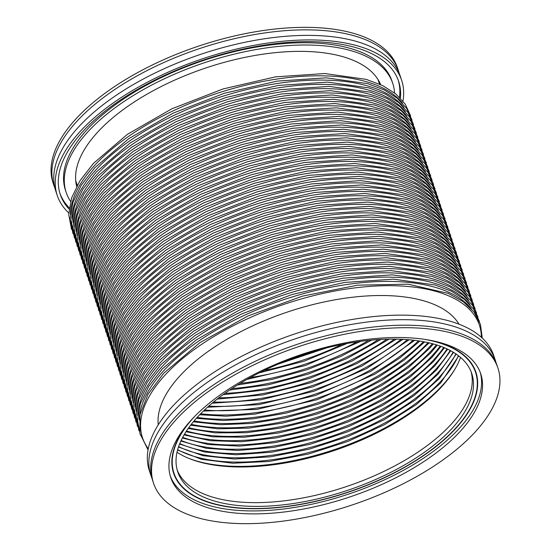 <?xml version="1.0" encoding="UTF-8"?>
<svg xmlns="http://www.w3.org/2000/svg" width="551" height="551" viewBox="0 0 551 551"><rect width="100%" height="100%" fill="white"/><g stroke="black" fill="none" stroke-linecap="round" stroke-linejoin="round"><path stroke-width="0.83" d="M460.533 357.399A158.991 73.18 -18.5 0 1 441.558 386.864A158.991 73.18 -18.5 0 1 307.692 458.26A158.991 73.18 -18.5 0 1 177.016 452.261M424.58 339.354A158.991 73.18 -18.5 0 1 475.541 372.29A158.991 73.18 -18.5 0 1 455.457 428.416A158.991 73.18 -18.5 0 1 295.267 505.164A158.991 73.18 -18.5 0 1 173.992 473.192A158.991 73.18 -18.5 0 1 194.076 417.073A158.991 73.18 -18.5 0 1 194.868 416.219M433.086 340.876A159.37 73.352 -18.5 0 1 475.906 372.173A159.37 73.352 -18.5 0 1 455.773 428.43A159.37 73.352 -18.5 0 1 295.198 505.363A159.37 73.352 -18.5 0 1 173.627 473.309A159.37 73.352 -18.5 0 1 188.986 422.555M158.254 424.8A159.37 73.352 -18.5 0 1 179.97 375.83A159.37 73.352 -18.5 0 1 332.921 300.205A159.37 73.352 -18.5 0 1 458.99 324.181M54.935 188.166A181.568 83.566 -18.5 0 1 53.902 185.439A181.568 83.566 -18.5 0 1 129.044 80.501A181.568 83.566 -18.5 0 1 315.957 30.064A181.568 83.566 -18.5 0 1 398.277 70.218A181.568 83.566 -18.5 0 1 399.096 73.007M76.665 186.369A160.375 73.813 -18.5 0 1 76.465 185.556A160.375 73.813 -18.5 0 1 146.662 94.379A160.375 73.813 -18.5 0 1 308.835 51.546A160.375 73.813 -18.5 0 1 380.328 83.883A160.375 73.813 -18.5 0 1 380.658 84.654M53.902 185.439L53.061 182.925A181.568 83.566 -18.5 0 1 128.204 77.98A181.568 83.566 -18.5 0 1 315.11 27.55A181.568 83.566 -18.5 0 1 397.436 67.704L398.277 70.218M68.737 212.913A181.568 83.566 -18.5 0 1 57.27 195.509L55.747 190.956A181.568 83.566 -18.5 0 1 130.89 86.011A181.568 83.566 -18.5 0 1 317.803 35.581A181.568 83.566 -18.5 0 1 400.122 75.735L401.645 80.281A181.568 83.566 -18.5 0 1 402.96 101.081M57.27 195.509A181.568 83.566 -18.5 0 1 132.412 90.564A181.568 83.566 -18.5 0 1 319.325 40.133A181.568 83.566 -18.5 0 1 401.645 80.281M69.206 207.761A178.386 82.106 -18.5 0 1 59.928 193.353M69.033 209.056A178.386 82.106 -18.5 0 1 60.286 194.496A178.386 82.106 -18.5 0 1 134.113 91.39A178.386 82.106 -18.5 0 1 317.748 41.842A178.386 82.106 -18.5 0 1 398.628 81.293A178.386 82.106 -18.5 0 1 400.405 98.181M70.549 201.342A172.139 79.227 -18.5 0 1 66.216 192.519A172.139 79.227 -18.5 0 1 137.454 93.023A172.139 79.227 -18.5 0 1 314.655 45.21A172.139 79.227 -18.5 0 1 392.705 83.277A172.139 79.227 -18.5 0 1 394.557 92.933M66.216 192.519L65.452 190.24A172.139 79.227 -18.5 0 1 136.689 90.743A172.139 79.227 -18.5 0 1 313.898 42.937A172.139 79.227 -18.5 0 1 391.94 80.997L392.705 83.277M398.228 80.164A178.386 82.106 -18.5 0 1 399.489 97.251M497.939 368.075L497.098 365.561A181.568 83.566 161.5 0 0 414.772 325.407A181.568 83.566 161.5 0 0 227.866 375.837A181.568 83.566 161.5 0 0 152.723 480.782L153.564 483.296A181.568 83.566 161.5 0 0 235.89 523.45A181.568 83.566 161.5 0 0 422.796 473.02A181.568 83.566 161.5 0 0 497.939 368.075A181.568 83.566 161.5 0 0 415.619 327.921A181.568 83.566 161.5 0 0 228.706 378.358A181.568 83.566 161.5 0 0 153.564 483.296M496.065 362.833A181.568 83.566 161.5 0 0 495.253 360.044A181.568 83.566 161.5 0 0 412.926 319.89A181.568 83.566 161.5 0 0 226.02 370.32A181.568 83.566 161.5 0 0 150.878 475.265A181.568 83.566 161.5 0 0 151.904 477.993M495.253 360.044L493.73 355.491A181.568 83.566 161.5 0 0 411.404 315.344A181.568 83.566 161.5 0 0 224.498 365.774A181.568 83.566 161.5 0 0 149.355 470.719L150.878 475.265M248.046 506.211A155.017 71.348 161.5 0 0 407.616 463.15A155.017 71.348 161.5 0 0 471.773 373.557A155.017 71.348 161.5 0 0 401.493 339.278A155.017 71.348 161.5 0 0 241.917 382.332A155.017 71.348 161.5 0 0 177.759 471.932A155.017 71.348 161.5 0 0 248.046 506.211M177.188 470.037A155.017 71.348 161.5 0 0 246.786 502.464A155.017 71.348 161.5 0 0 404.648 460.416A155.017 71.348 161.5 0 0 471.091 371.698M244.858 513.69A163.44 75.225 161.5 0 0 413.105 468.295A163.44 75.225 161.5 0 0 480.748 373.826A163.44 75.225 161.5 0 0 406.645 337.68A163.44 75.225 161.5 0 0 238.397 383.083A163.44 75.225 161.5 0 0 170.755 477.545A163.44 75.225 161.5 0 0 244.858 513.69M170.293 476.064A163.44 75.225 161.5 0 0 243.873 510.743A163.44 75.225 161.5 0 0 410.777 466.146A163.44 75.225 161.5 0 0 480.224 372.366M432.356 343.679A160.644 73.937 -18.5 0 1 429.511 346.875A160.644 73.937 -18.5 0 1 191.266 424.353M436.385 344.843A160.644 73.937 -18.5 0 1 430.944 351.159A160.644 73.937 -18.5 0 1 188.738 427.707M440.166 346.104A160.644 73.937 -18.5 0 1 432.383 355.443A160.644 73.937 -18.5 0 1 186.479 430.985M443.713 347.454A160.644 73.937 -18.5 0 1 433.816 359.727A160.644 73.937 -18.5 0 1 184.461 434.202M447.047 348.907A160.644 73.937 -18.5 0 1 435.249 364.011A160.644 73.937 -18.5 0 1 182.677 437.363M450.167 350.45A160.644 73.937 -18.5 0 1 436.681 368.288A160.644 73.937 -18.5 0 1 181.114 440.476M453.101 352.089A160.644 73.937 -18.5 0 1 438.114 372.572A160.644 73.937 -18.5 0 1 179.757 443.548M455.849 353.832A160.644 73.937 -18.5 0 1 439.546 376.856A160.644 73.937 -18.5 0 1 178.614 446.592M458.418 355.684A160.644 73.937 -18.5 0 1 440.979 381.14A160.644 73.937 -18.5 0 1 177.67 449.623M454.685 369.576A160.644 73.937 -18.5 0 1 442.412 385.425A160.644 73.937 -18.5 0 1 189.014 458.466M428.051 342.626A160.644 73.937 -18.5 0 1 194.069 420.916M423.443 341.682A160.644 73.937 -18.5 0 1 197.182 417.389M418.498 340.862A160.644 73.937 -18.5 0 1 200.633 413.76M413.181 340.174A160.644 73.937 -18.5 0 1 204.462 410.006M407.444 339.63A160.644 73.937 -18.5 0 1 208.719 406.121M401.211 339.264A160.644 73.937 -18.5 0 1 213.478 402.078M394.385 339.099A160.644 73.937 -18.5 0 1 218.83 397.836M386.843 339.175A160.644 73.937 -18.5 0 1 224.904 393.359M378.372 339.574A160.644 73.937 -18.5 0 1 231.902 388.579M368.653 340.387A160.644 73.937 -18.5 0 1 240.153 383.386M357.048 341.84A160.644 73.937 -18.5 0 1 250.299 377.559M342.006 344.444A160.644 73.937 -18.5 0 1 263.874 370.589M314.876 351.097A160.644 73.937 -18.5 0 1 289.544 359.569M70.356 214.367A177.594 81.741 -18.5 0 1 94.765 165.293A177.594 81.741 -18.5 0 1 259.693 82.085A177.594 81.741 -18.5 0 1 402.54 103.216M71.795 218.651A177.594 81.741 -18.5 0 1 96.198 169.577A177.594 81.741 -18.5 0 1 261.126 86.369A177.594 81.741 -18.5 0 1 403.973 107.5M73.228 222.935A177.594 81.741 -18.5 0 1 97.63 173.861A177.594 81.741 -18.5 0 1 262.558 90.653A177.594 81.741 -18.5 0 1 405.405 111.784M74.66 227.219A177.594 81.741 -18.5 0 1 99.063 178.138A177.594 81.741 -18.5 0 1 263.991 94.937A177.594 81.741 -18.5 0 1 406.838 116.068M76.093 231.503A177.594 81.741 -18.5 0 1 100.496 182.422A177.594 81.741 -18.5 0 1 265.424 99.221A177.594 81.741 -18.5 0 1 408.277 120.352M77.526 235.787A177.594 81.741 -18.5 0 1 101.928 186.706A177.594 81.741 -18.5 0 1 266.856 103.505A177.594 81.741 -18.5 0 1 409.71 124.636M78.958 240.064A177.594 81.741 -18.5 0 1 103.361 190.99A177.594 81.741 -18.5 0 1 268.289 107.789A177.594 81.741 -18.5 0 1 411.142 128.92M80.391 244.348A177.594 81.741 -18.5 0 1 104.793 195.274A177.594 81.741 -18.5 0 1 269.721 112.073A177.594 81.741 -18.5 0 1 412.575 133.204M81.823 248.632A177.594 81.741 -18.5 0 1 106.226 199.558A177.594 81.741 -18.5 0 1 271.154 116.357A177.594 81.741 -18.5 0 1 414.008 137.488M83.256 252.916A177.594 81.741 -18.5 0 1 107.659 203.842A177.594 81.741 -18.5 0 1 272.587 120.635A177.594 81.741 -18.5 0 1 415.44 141.772M84.689 257.2A177.594 81.741 -18.5 0 1 109.098 208.126A177.594 81.741 -18.5 0 1 274.019 124.919A177.594 81.741 -18.5 0 1 416.873 146.056M86.121 261.484A177.594 81.741 -18.5 0 1 110.531 212.41A177.594 81.741 -18.5 0 1 275.459 129.203A177.594 81.741 -18.5 0 1 418.305 150.333M87.561 265.768A177.594 81.741 -18.5 0 1 111.963 216.695A177.594 81.741 -18.5 0 1 276.891 133.487A177.594 81.741 -18.5 0 1 419.738 154.617M88.993 270.052A177.594 81.741 -18.5 0 1 113.396 220.979A177.594 81.741 -18.5 0 1 278.324 137.771A177.594 81.741 -18.5 0 1 421.171 158.902M90.426 274.336A177.594 81.741 -18.5 0 1 114.828 225.256A177.594 81.741 -18.5 0 1 279.756 142.055A177.594 81.741 -18.5 0 1 422.603 163.186M91.859 278.62A177.594 81.741 -18.5 0 1 116.261 229.54A177.594 81.741 -18.5 0 1 281.189 146.339A177.594 81.741 -18.5 0 1 424.043 167.47M93.291 282.904A177.594 81.741 -18.5 0 1 117.694 233.824A177.594 81.741 -18.5 0 1 282.622 150.623A177.594 81.741 -18.5 0 1 425.475 171.754M94.724 287.181A177.594 81.741 -18.5 0 1 119.126 238.108A177.594 81.741 -18.5 0 1 284.054 154.907A177.594 81.741 -18.5 0 1 426.908 176.038M96.156 291.465A177.594 81.741 -18.5 0 1 120.559 242.392A177.594 81.741 -18.5 0 1 285.487 159.191A177.594 81.741 -18.5 0 1 428.341 180.322M97.589 295.749A177.594 81.741 -18.5 0 1 121.991 246.676A177.594 81.741 -18.5 0 1 286.919 163.475A177.594 81.741 -18.5 0 1 429.773 184.606M99.022 300.033A177.594 81.741 -18.5 0 1 123.424 250.96A177.594 81.741 -18.5 0 1 288.352 167.752A177.594 81.741 -18.5 0 1 431.206 188.89M100.454 304.317A177.594 81.741 -18.5 0 1 124.863 255.244A177.594 81.741 -18.5 0 1 289.785 172.036A177.594 81.741 -18.5 0 1 432.638 193.174M101.887 308.601A177.594 81.741 -18.5 0 1 126.296 259.528A177.594 81.741 -18.5 0 1 291.224 176.32A177.594 81.741 -18.5 0 1 434.071 197.451M103.319 312.885A177.594 81.741 -18.5 0 1 127.729 263.812A177.594 81.741 -18.5 0 1 292.657 180.604A177.594 81.741 -18.5 0 1 435.504 201.735M104.759 317.169A177.594 81.741 -18.5 0 1 129.161 268.096A177.594 81.741 -18.5 0 1 294.089 184.888A177.594 81.741 -18.5 0 1 436.936 206.019M106.191 321.453A177.594 81.741 -18.5 0 1 130.594 272.373A177.594 81.741 -18.5 0 1 295.522 189.172A177.594 81.741 -18.5 0 1 438.369 210.303M107.624 325.737A177.594 81.741 -18.5 0 1 132.026 276.657A177.594 81.741 -18.5 0 1 296.955 193.456A177.594 81.741 -18.5 0 1 439.801 214.587M109.057 330.021A177.594 81.741 -18.5 0 1 133.459 280.941A177.594 81.741 -18.5 0 1 298.387 197.74A177.594 81.741 -18.5 0 1 441.241 218.871M110.489 334.299A177.594 81.741 -18.5 0 1 134.892 285.225A177.594 81.741 -18.5 0 1 299.82 202.024A177.594 81.741 -18.5 0 1 442.673 223.155M111.922 338.583A177.594 81.741 -18.5 0 1 136.324 289.509A177.594 81.741 -18.5 0 1 301.252 206.308A177.594 81.741 -18.5 0 1 444.106 227.439M113.354 342.867A177.594 81.741 -18.5 0 1 137.757 293.793A177.594 81.741 -18.5 0 1 302.685 210.592A177.594 81.741 -18.5 0 1 445.539 231.723M114.787 347.151A177.594 81.741 -18.5 0 1 139.189 298.077A177.594 81.741 -18.5 0 1 304.118 214.869A177.594 81.741 -18.5 0 1 446.971 236.007M116.22 351.435A177.594 81.741 -18.5 0 1 140.629 302.361A177.594 81.741 -18.5 0 1 305.55 219.153A177.594 81.741 -18.5 0 1 448.404 240.291M117.652 355.719A177.594 81.741 -18.5 0 1 142.062 306.645A177.594 81.741 -18.5 0 1 306.983 223.437A177.594 81.741 -18.5 0 1 449.836 244.568M119.085 360.003A177.594 81.741 -18.5 0 1 143.494 310.929A177.594 81.741 -18.5 0 1 308.422 227.721A177.594 81.741 -18.5 0 1 451.269 248.852M120.524 364.287A177.594 81.741 -18.5 0 1 144.927 315.213A177.594 81.741 -18.5 0 1 309.855 232.005A177.594 81.741 -18.5 0 1 452.702 253.136M121.957 368.571A177.594 81.741 -18.5 0 1 146.359 319.49A177.594 81.741 -18.5 0 1 311.287 236.289A177.594 81.741 -18.5 0 1 454.134 257.42M123.39 372.855A177.594 81.741 -18.5 0 1 147.792 323.774A177.594 81.741 -18.5 0 1 312.72 240.573A177.594 81.741 -18.5 0 1 455.567 261.704M124.822 377.139A177.594 81.741 -18.5 0 1 149.225 328.059A177.594 81.741 -18.5 0 1 314.153 244.858A177.594 81.741 -18.5 0 1 457.006 265.988M126.255 381.416A177.594 81.741 -18.5 0 1 150.657 332.343A177.594 81.741 -18.5 0 1 315.585 249.142A177.594 81.741 -18.5 0 1 458.439 270.272M127.687 385.7A177.594 81.741 -18.5 0 1 152.09 336.627A177.594 81.741 -18.5 0 1 317.018 253.426A177.594 81.741 -18.5 0 1 459.871 274.556M129.12 389.984A177.594 81.741 -18.5 0 1 153.522 340.911A177.594 81.741 -18.5 0 1 318.45 257.71A177.594 81.741 -18.5 0 1 461.304 278.84M130.553 394.268A177.594 81.741 -18.5 0 1 154.955 345.195A177.594 81.741 -18.5 0 1 319.883 261.987A177.594 81.741 -18.5 0 1 462.737 283.124M131.985 398.552A177.594 81.741 -18.5 0 1 156.388 349.479A177.594 81.741 -18.5 0 1 321.316 266.271A177.594 81.741 -18.5 0 1 464.169 287.408M133.418 402.836A177.594 81.741 -18.5 0 1 157.827 353.763A177.594 81.741 -18.5 0 1 322.748 270.555A177.594 81.741 -18.5 0 1 465.602 291.686M134.85 407.12A177.594 81.741 -18.5 0 1 159.26 358.047A177.594 81.741 -18.5 0 1 324.188 274.839A177.594 81.741 -18.5 0 1 467.034 295.97M136.29 411.404A177.594 81.741 -18.5 0 1 160.692 362.331A177.594 81.741 -18.5 0 1 325.62 279.123A177.594 81.741 -18.5 0 1 468.467 300.254M137.722 415.688A177.594 81.741 -18.5 0 1 162.125 366.608A177.594 81.741 -18.5 0 1 327.053 283.407A177.594 81.741 -18.5 0 1 469.9 304.538M139.155 419.972A177.594 81.741 -18.5 0 1 163.557 370.892A177.594 81.741 -18.5 0 1 328.486 287.691A177.594 81.741 -18.5 0 1 471.332 308.822M148.26 448.734A177.594 81.741 -18.5 0 1 164.99 375.176A177.594 81.741 -18.5 0 1 356.256 287.725A177.594 81.741 -18.5 0 1 481.374 337.274M278.241 364.101L326.633 347.908M259.177 372.896L304.166 361.18L347.151 343.466M246.972 379.405L305.598 365.465L360.815 341.31M237.522 384.991L271.967 379.453L307.038 369.749L340.883 356.394L371.725 340.091M229.712 390.032L268.516 384.77L308.47 374.033L346.834 358.563L380.996 339.416M223.038 394.702L265.575 389.908L309.903 378.317L352.275 360.898L389.13 339.127M217.218 399.082L263.013 394.915L311.336 382.601L357.337 363.357L396.424 339.12M212.073 403.242L260.74 399.826L312.768 386.885L362.11 365.905L403.036 339.347M207.479 407.223L258.695 404.654L314.201 391.169L366.642 368.536L409.097 339.767M203.367 411.053L256.849 409.414L315.633 395.453L370.981 371.222L414.683 340.346M199.669 414.745L225.993 416.205L255.168 414.111L317.066 399.73L375.155 373.964L399.716 358.081L419.862 341.069M196.335 418.319L223.32 420.496L253.625 418.76L285.845 413.181L318.499 404.014L350.099 391.685L379.184 376.746L404.434 359.893L424.676 341.916M193.325 421.797L220.565 424.704L251.573 423.43L284.805 418.016L318.623 408.739L351.373 396.038L381.444 380.548L407.354 363.026L429.167 342.887M190.618 425.179L217.686 428.816L248.907 428.106L282.656 423.065L317.211 413.946L350.787 401.218L381.678 385.535L408.291 367.696L429.263 348.645L433.368 343.955M188.18 428.485L215.021 432.852L246.4 432.707L280.631 428.044L315.875 419.104L350.25 406.363L381.939 390.494L409.241 372.352L430.696 352.929L437.301 345.133M186.004 431.715L212.555 436.805L244.052 437.239L278.71 432.962L314.614 424.215L349.768 411.466L382.229 395.432L410.199 377.001L432.129 357.213L440.986 346.4M184.062 434.884L210.275 440.697L241.841 441.709L276.898 437.831L313.423 429.277L349.32 416.542L382.546 400.35L411.17 381.636L433.561 361.497L444.443 347.757M182.347 437.99L208.182 444.519L239.761 446.117L275.176 442.646L312.293 434.305L348.921 421.591L382.883 405.247L412.155 386.265L434.994 365.781L447.681 349.21M180.845 441.041L206.253 448.287L237.818 450.47L273.544 447.412L311.232 439.292L348.563 426.605L383.241 410.13L413.147 390.879L436.433 370.065L450.718 350.746M179.55 444.058L204.497 451.999L236 454.768L272.015 452.13L310.234 444.237L348.239 431.591L383.627 414.993L414.145 395.487L437.866 374.349L453.563 352.371M178.462 447.033L202.899 455.67L234.306 459.024L270.575 456.807L309.304 449.148L347.963 436.55L384.033 419.834L415.158 400.088L439.299 378.633L456.228 354.093M177.567 449.988L201.473 459.307L232.749 463.233L269.239 461.442L308.443 454.024L347.736 441.482L384.474 424.656L416.184 404.675L440.731 382.917L458.721 355.912M77.257 185.288L75.707 180.652M410.66 115.965L405.199 104.098L395.763 93.897L382.656 85.598L366.201 79.372L324.849 73.538L275.541 76.858L222.907 88.993L171.905 108.781L127.357 134.368L93.47 163.358L79.916 180.818L71.561 198.002L68.717 214.394L71.54 229.43M412.093 120.249L406.631 108.382L397.195 98.181L384.088 89.882L367.634 83.656L326.282 77.822L276.974 81.142L224.34 93.271L173.338 113.065L128.789 138.652L94.903 167.642L81.348 185.102L72.994 202.286L70.149 218.678L72.973 233.714M413.532 124.533L408.064 112.666L398.628 102.465L385.521 94.166L369.067 87.933L327.714 82.106L278.407 85.426L225.772 97.555L174.77 117.349L130.222 142.936L96.335 171.926L82.781 189.386L74.426 206.57L71.582 222.962L74.413 237.998M414.965 128.817L409.496 116.95L400.067 106.749L386.954 98.45L370.499 92.217L329.147 86.39L279.839 89.71L227.205 101.839L176.203 121.633L131.661 147.22L97.768 176.21L84.213 193.67L75.859 210.854L73.014 227.246L75.845 242.282M416.398 133.101L410.929 121.234L401.5 111.033L388.386 102.734L371.932 96.501L330.579 90.674L281.279 93.994L228.637 106.123L177.636 125.917L133.094 151.504L99.201 180.494L85.646 197.954L77.292 215.138L74.447 231.53L77.278 246.566M417.83 137.378L412.362 125.518L402.933 115.317L389.819 107.018L373.364 100.785L332.012 94.958L282.711 98.278L230.07 110.407L179.068 130.201L134.527 155.788L100.633 184.778L87.086 202.238L78.724 219.422L75.88 235.814L78.71 250.85M419.263 141.662L413.794 129.802L404.365 119.601L391.251 111.302L374.797 105.069L333.445 99.242L284.144 102.562L231.503 114.691L180.501 134.485L135.959 160.072L102.066 189.062L88.518 206.522L80.157 223.706L77.312 240.098L80.143 255.134M420.695 145.946L415.227 134.086L405.798 123.879L392.691 115.586L376.23 109.353L334.877 103.526L285.576 106.839L232.935 118.975L181.933 138.769L137.392 164.356L103.498 193.346L89.951 210.806L81.589 227.99L78.745 244.382L81.576 259.418M422.128 150.23L416.659 138.37L407.23 128.163L394.123 119.87L377.662 113.637L336.31 107.803L287.009 111.123L234.368 123.259L183.373 143.053L138.824 168.64L104.931 197.63L91.383 215.083L83.029 232.274L80.177 248.666L83.008 263.702M423.561 154.514L418.092 142.654L408.663 132.447L395.556 124.154L379.095 117.921L337.749 112.087L288.442 115.407L235.807 127.543L184.805 147.337L140.257 172.924L106.371 201.907L92.816 219.367L84.461 236.558L81.61 252.95L84.441 267.986M424.993 158.798L419.525 146.931L410.096 136.731L396.989 128.431L380.527 122.205L339.182 116.371L289.874 119.691L237.24 131.827L186.238 151.615L141.69 177.208L107.803 206.191L94.249 223.651L85.894 240.842L83.043 257.234L85.873 272.27M426.426 163.082L420.957 151.215L411.528 141.015L398.421 132.715L381.967 126.489L340.614 120.655L291.307 123.975L238.673 136.111L187.671 155.899L143.122 181.486L109.236 210.475L95.681 227.935L87.327 245.119L84.475 261.511L87.306 276.547M427.858 167.366L422.397 155.499L412.961 145.299L399.854 136.999L383.4 130.766L342.047 124.939L292.739 128.259L240.105 140.388L189.103 160.183L144.555 185.77L110.668 214.759L97.114 232.219L88.759 249.403L85.915 265.796L88.739 280.831M429.298 171.65L423.829 159.783L414.393 149.583L401.286 141.283L384.832 135.05L343.48 129.223L294.172 132.543L241.538 144.672L190.536 164.467L145.987 190.054L112.101 219.043L98.546 236.503L90.192 253.687L87.347 270.08L90.178 285.115M430.73 175.934L425.262 164.067L415.833 153.867L402.719 145.567L386.265 139.334L344.912 133.507L295.605 136.827L242.97 148.956L191.968 168.751L147.427 194.338L113.534 223.327L99.979 240.787L91.624 257.971L88.78 274.364L91.611 289.399M432.163 180.218L426.694 168.351L417.265 158.151L404.152 149.851L387.697 143.618L346.345 137.791L297.037 141.111L244.403 153.24L193.401 173.035L148.86 198.622L114.966 227.611L101.412 245.071L93.057 262.255L90.212 278.648L93.043 293.683M433.596 184.495L428.127 172.635L418.698 162.435L405.584 154.135L389.13 147.902L347.777 142.075L298.477 145.395L245.836 157.524L194.834 177.319L150.292 202.906L116.399 231.895L102.844 249.355L94.49 266.539L91.645 282.932L94.476 297.967M435.028 188.779L429.56 176.919L420.131 166.719L407.017 158.419L390.563 152.186L349.21 146.359L299.909 149.679L247.268 161.808L196.266 181.603L151.725 207.19L117.831 236.179L104.284 253.639L95.922 270.823L93.078 287.216L95.908 302.251M436.461 193.064L430.992 181.203L421.563 170.996L408.456 162.703L391.995 156.47L350.643 150.643L301.342 153.956L248.701 166.092L197.699 185.887L153.157 211.474L119.264 240.463L105.716 257.923L97.355 275.107L94.51 291.5L97.341 306.535M437.893 197.348L432.425 185.487L422.996 175.28L409.889 166.987L393.428 160.754L352.075 154.921L302.774 158.24L250.133 170.376L199.138 190.171L154.59 215.758L120.697 244.747L107.149 262.2L98.794 279.391L95.943 295.784L98.774 310.819M439.326 201.632L433.857 189.771L424.428 179.564L411.322 171.271L394.86 165.038L353.515 159.205L304.207 162.524L251.573 174.66L200.571 194.455L156.023 220.042L122.129 249.024L108.581 266.484L100.227 283.675L97.375 300.068L100.206 315.103M440.759 205.916L435.29 194.048L425.861 183.848L412.754 175.549L396.293 169.322L354.947 163.489L305.64 166.808L253.005 178.944L202.003 198.732L157.455 224.326L123.569 253.308L110.014 270.768L101.659 287.959L98.808 304.352L101.639 319.387M442.191 210.2L436.723 198.332L427.294 188.132L414.187 179.833L397.732 173.606L356.38 167.773L307.072 171.092L254.438 183.228L203.436 203.016L158.888 228.603L125.001 257.592L111.447 275.052L103.092 292.237L100.241 308.629L103.071 323.664M443.624 214.484L438.162 202.616L428.726 192.416L415.619 184.117L399.165 177.883L357.813 172.057L308.505 175.376L255.871 187.505L204.869 207.3L160.32 232.887L126.434 261.877L112.879 279.336L104.525 296.521L101.68 312.913L104.504 327.948M445.063 218.768L439.595 206.9L430.159 196.7L417.052 188.401L400.598 182.167L359.245 176.341L309.938 179.66L257.303 191.789L206.301 211.584L161.753 237.171L127.866 266.161L114.312 283.62L105.957 300.805L103.113 317.197L105.937 332.232M446.496 223.052L441.027 211.185L431.591 200.984L418.485 192.685L402.03 186.452L360.678 180.625L311.37 183.944L258.736 196.073L207.734 215.868L163.192 241.455L129.299 270.445L115.744 287.904L107.39 305.089L104.545 321.481L107.376 336.516M447.929 227.336L442.46 215.469L433.031 205.268L419.917 196.969L403.463 190.736L362.11 184.909L312.803 188.228L260.168 200.357L209.166 220.152L164.625 245.739L130.732 274.729L117.177 292.188L108.822 309.373L105.978 325.765L108.809 340.8M449.361 231.613L443.892 219.753L434.463 209.552L421.35 201.253L404.895 195.02L363.543 189.193L314.242 192.513L261.601 204.641L210.599 224.436L166.058 250.023L132.164 279.013L118.61 296.472L110.255 313.657L107.411 330.049L110.241 345.084M450.794 235.897L445.325 224.037L435.896 213.836L422.782 205.537L406.328 199.304L364.976 193.477L315.675 196.797L263.034 208.925L212.032 228.72L167.49 254.307L133.597 283.297L120.049 300.756L111.688 317.941L108.843 334.333L111.674 349.368M452.226 240.181L446.758 228.321L437.329 218.113L424.215 209.821L407.761 203.588L366.408 197.761L317.107 201.074L264.466 213.209L213.464 233.004L168.923 258.591L135.029 287.581L121.482 305.04L113.12 322.225L110.276 338.617L113.107 353.652M453.659 244.465L448.19 232.605L438.761 222.397L425.654 214.105L409.193 207.872L367.841 202.038L318.54 205.358L265.899 217.493L214.904 237.288L170.355 262.875L136.462 291.865L122.914 309.318L114.553 326.509L111.708 342.901L114.539 357.936M455.092 248.749L449.623 236.889L440.194 226.681L427.087 218.389L410.626 212.156L369.273 206.322L319.973 209.642L267.338 221.778L216.336 241.572L171.788 267.159L137.895 296.142L124.347 313.602L115.992 330.793L113.141 347.185L115.972 362.221M456.524 253.033L451.055 241.166L441.627 230.965L428.52 222.666L412.058 216.44L370.713 210.606L321.405 213.926L268.771 226.062L217.769 245.849L173.221 271.443L139.334 300.426L125.78 317.886L117.425 335.077L114.574 351.469L117.404 366.505M457.957 257.317L452.488 245.45L443.059 235.249L429.952 226.95L413.498 220.724L372.145 214.89L322.838 218.21L270.204 230.346L219.202 250.133L174.653 275.72L140.767 304.71L127.212 322.17L118.858 339.354L116.006 355.746L118.837 370.782M459.389 261.601L453.921 249.734L444.492 239.533L431.385 231.234L414.931 225.001L373.578 219.174L324.27 222.494L271.636 234.623L220.634 254.417L176.086 280.004L142.199 308.994L128.645 326.454L120.29 343.638L117.446 360.03L120.27 375.066M460.822 265.885L455.36 254.018L445.924 243.817L432.817 235.518L416.363 229.285L375.011 223.458L325.703 226.778L273.069 238.907L222.067 258.701L177.518 284.288L143.632 313.278L130.077 330.738L121.723 347.922L118.878 364.314L121.702 379.35M462.261 270.169L456.793 258.302L447.357 248.102L434.25 239.802L417.796 233.569L376.443 227.742L327.136 231.062L274.501 243.191L223.499 262.985L178.951 288.572L145.065 317.562L131.51 335.022L123.155 352.206L120.311 368.598L123.142 383.634M463.694 274.453L458.225 262.586L448.796 252.386L435.683 244.086L419.228 237.853L377.876 232.026L328.568 235.346L275.934 247.475L224.932 267.269L180.391 292.856L146.497 321.846L132.943 339.306L124.588 356.49L121.743 372.882L124.574 387.918M465.127 278.73L459.658 266.87L450.229 256.67L437.115 248.37L420.661 242.137L379.308 236.31L330.001 239.63L277.367 251.759L226.365 271.553L181.823 297.141L147.93 326.13L134.375 343.59L126.021 360.774L123.176 377.166L126.007 392.202M466.559 283.014L461.091 271.154L451.662 260.954L438.548 252.654L422.094 246.421L380.741 240.594L331.44 243.914L278.799 256.043L227.797 275.837L183.256 301.425L149.362 330.414L135.815 347.874L127.453 365.058L124.609 381.45L127.439 396.486M467.992 287.298L462.523 275.438L453.094 265.231L439.98 256.938L423.526 250.705L382.174 244.878L332.873 248.191L280.232 260.327L229.23 280.122L184.688 305.709L150.795 334.698L137.247 352.158L128.886 369.342L126.041 385.734L128.872 400.77M469.424 291.582L463.956 279.722L454.527 269.515L441.42 261.222L424.959 254.989L383.606 249.155L334.305 252.475L281.664 264.611L230.662 284.406L186.121 309.993L152.228 338.982L138.68 356.435L130.318 373.626L127.474 390.018L130.305 405.054M470.857 295.866L465.388 284.006L455.959 273.799L442.852 265.506L426.391 259.273L385.039 253.439L335.738 256.759L283.097 268.895L232.102 288.69L187.554 314.277L153.66 343.259L140.112 360.719L131.758 377.91L128.906 394.302L131.737 409.338M472.29 300.15L466.821 288.283L457.392 278.083L444.285 269.783L427.824 263.557L386.478 257.723L337.171 261.043L284.536 273.179L233.534 292.967L188.986 318.561L155.093 347.543L141.545 365.003L133.19 382.194L130.339 398.587L133.17 413.622M473.722 304.434L468.254 292.567L458.825 282.367L445.718 274.067L429.257 267.841L387.911 262.007L338.603 265.327L285.969 277.463L234.967 297.251L190.419 322.838L156.532 351.827L142.978 369.287L134.623 386.471L131.772 402.864L134.602 417.899M475.155 308.718L469.686 296.851L460.257 286.651L447.15 278.351L430.696 272.118L389.343 266.291L340.036 269.611L287.402 281.74L236.4 301.535L191.851 327.122L157.965 356.111L144.41 373.571L136.056 390.755L133.204 407.148L136.035 422.183M476.587 313.002L471.126 301.135L461.69 290.935L448.583 282.635L432.129 276.402L390.776 270.575L341.468 273.895L288.834 286.024L237.832 305.819L193.284 331.406L159.397 360.395L145.843 377.855L137.488 395.039L134.644 411.432L137.468 426.467M478.027 317.286L472.558 305.419L463.122 295.219L450.015 286.919L433.561 280.686L392.209 274.859L342.901 278.179L290.267 290.308L239.265 310.103L194.717 335.69L160.83 364.679L147.275 382.139L138.921 399.323L136.076 415.716L138.907 430.751M479.46 321.57L473.991 309.703L464.562 299.503L451.448 291.204L434.994 284.97L393.641 279.143L344.334 282.463L291.699 294.592L240.697 314.387L196.156 339.974L162.263 368.963L148.708 386.423L140.353 403.607L137.509 420L140.34 435.035M482.263 338.087L480.424 324.264L473.97 311.962L463.129 301.583L448.259 293.387L408.119 284.185L357.723 285.156L302.347 296.162L247.826 316.026L199.923 342.653L163.695 373.247L148.054 394.165L139.982 414.545L139.947 433.472L148.04 449.919M379.529 84.145L377.979 79.516"/></g></svg>
